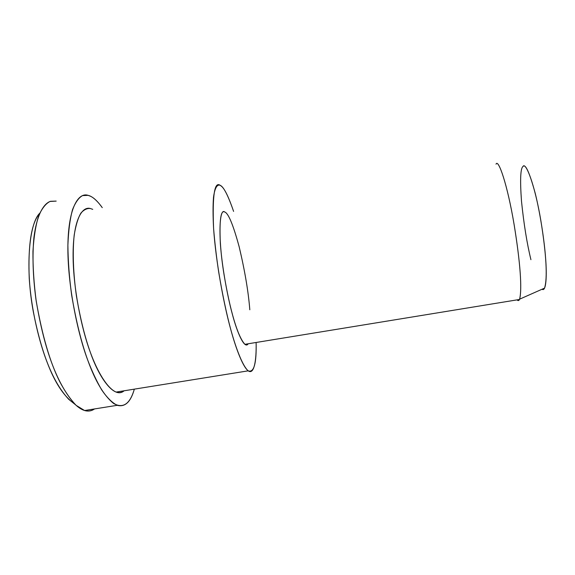 <?xml version="1.0" encoding="UTF-8"?>
<svg xmlns="http://www.w3.org/2000/svg" width="575" height="575" viewBox="0 0 575 575"><rect width="100%" height="100%" fill="white"/><g stroke="black" fill="none" stroke-linecap="round" stroke-linejoin="round"><path stroke-width="0.86" d="M73.018 402.766C63.185 395.262 54.668 382.037 47.445 363.091C39.481 343.052 31.316 310.514 29.239 278.336C27.916 244.641 31.395 222.971 39.661 213.325C28.966 223.531 25.077 268.985 33.537 312.886C42.032 355.443 53.36 382.72 68.734 399.33L75.44 404.707C57.938 385.645 44.476 351.792 35.916 299.115C32.919 276.323 32.25 255.796 33.918 237.525C36.75 215.143 43.434 203.679 50.499 201.3L56.185 201.106L50.047 201.451C45.914 203.478 42.148 208.179 38.748 215.568C35.772 224.775 33.839 236.692 32.955 251.318C32.84 267.167 33.925 283.755 36.203 301.084C42.219 335.692 50.075 362.559 59.764 381.678C64.917 391.431 70.373 399.323 76.13 405.346L84.575 410.521C88.205 411.578 91.526 411.046 94.523 408.933C88.888 412.757 82.534 411.348 75.44 404.707M542.053 289.232L543.411 289.419L544.539 288.132C547.716 278.379 546.286 253.884 540.852 220.62C534.772 184.323 525.658 161.374 522.991 166.47C525.413 163.501 529.46 172.335 535.131 192.97C540.471 214.274 544.446 241.91 545.574 257.873C547.084 275.713 546.142 292.272 542.053 289.232M496.031 164.17C498.238 158.412 507.308 183.885 514.093 224.444C520.167 261.596 522.251 288.772 519.628 299.173C518.981 300.747 518.125 300.984 517.062 299.87C518.053 300.905 518.866 300.775 519.498 299.474C522.308 289.829 520.267 262.394 514.23 225.249C507.452 184.388 498.252 158.305 496.031 164.17M530.926 259.684C526.98 243.527 523.839 224.034 521.496 201.207C519.958 179.961 520.461 168.382 522.991 166.47M224.681 211.981C219.643 207.546 217.551 234.895 224.049 274.656C230.108 310.766 237.676 336.54 244.9 344.31C246.201 345.266 247.293 345.086 248.184 343.778C244.713 349.751 237.245 333.177 232.243 313.77C227.643 297.052 222.015 267.21 220.34 243.419C219.319 220.225 220.771 209.746 224.681 211.981C228.34 213.095 233.177 224.739 239.2 246.912C244.878 270.94 248.414 291.892 249.809 309.774M220.175 185.315C214.504 181.168 212.304 195.45 213.577 228.174C215.841 262.078 224.034 305.375 230.647 329.065C236.188 349.672 243.498 368.41 248.838 371.227C254.172 374.066 256.515 360.424 256.119 342.477C256.601 363.501 253.97 372.959 248.22 370.839C242.873 366.397 236.153 349.14 230.755 329.439C226.55 313.993 222.525 294.846 218.68 272.004C216.401 256.788 214.705 242.269 213.591 228.426C212.901 215.668 212.872 205.304 213.505 197.333C214.856 187.364 217.364 184.137 220.175 185.315L221.569 186.329C224.825 189.096 228.836 197.455 233.601 211.406C228.059 195.363 223.582 186.667 220.175 185.315M90.397 208.531C87.148 208.136 84 209.638 80.946 213.03C78.078 217.839 75.828 225.184 74.204 235.074C72.407 251.706 73.248 273.786 76.461 296.262C80.32 318.78 84.978 337.554 90.433 352.583C97.47 371.738 107.166 388.269 116.093 392.078C119.047 393.099 121.706 392.668 124.092 390.792C114.547 399.366 99.31 378.408 90.304 352.216C81.636 329.195 72.723 286.645 73.097 252.741C73.507 218.946 82.448 206.073 90.397 208.531L92.74 209.35M101.473 206.547C96.492 199.971 92.043 196.24 88.133 195.356C78.991 192.151 68.49 206.296 67.893 245.245C67.333 284.345 77.733 333.859 87.81 360.317C95.292 381.175 103.874 395.543 113.541 403.434C123.093 408.811 130.022 404.052 134.334 389.146C130.748 401.954 125.034 407.344 117.207 405.317C112.075 402.687 106.885 397.526 101.646 389.828C96.571 381.038 91.942 371.17 87.774 360.223C81.449 342.844 76.073 321.109 71.638 295.033C69.295 277.653 68.044 261.036 67.893 245.18C68.461 230.561 70.021 218.673 72.572 209.508C75.533 202.184 78.868 197.541 82.577 195.593L88.133 195.356L90.505 196.248C94.07 197.893 97.987 201.696 102.264 207.647M544.539 288.132L519.628 299.173M519.498 299.474L244.9 344.31M116.093 392.078L248.22 370.839M84.575 410.521L117.207 405.317"/></g></svg>
